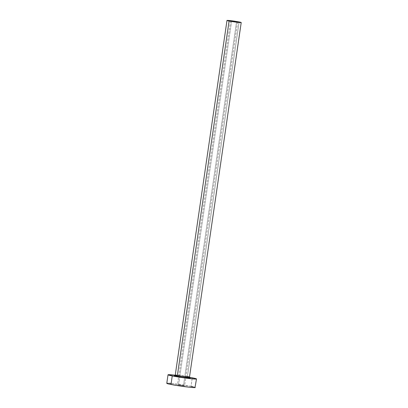 <?xml version="1.0" encoding="UTF-8"?>
<svg xmlns="http://www.w3.org/2000/svg" width="408" height="408" viewBox="0 0 408 408"><rect width="100%" height="100%" fill="white"/><g stroke="black" fill="none" stroke-linecap="round" stroke-linejoin="round"><path stroke-width="0.31" stroke-dasharray="2.04 1.53" d="M183.518 385.637L236.569 21.991L183.518 385.637L184.574 385.922L177.454 384.887L183.518 385.637M178.51 385.172L184.574 385.922L177.454 384.887L178.51 385.172L179.719 376.895L178.51 385.172M231.596 21.262L179.719 376.895L231.596 21.262M189.501 377.063A7.191 0.362 8.3 0 0 187.389 376.492L239.108 21.966L187.389 376.492A0.862 0.602 101.1 0 0 187.823 377.39A0.862 0.602 -78.9 0 1 187.389 376.492A7.191 0.362 8.3 0 0 179.668 375.289A7.191 0.362 8.3 0 0 175.267 374.983M194.988 387.58L195.248 387.473A14.382 0.729 8.3 0 0 191.031 386.34L192.275 377.808L191.031 386.34A14.382 0.729 8.3 0 0 175.583 383.933A14.382 0.729 8.3 0 0 166.78 383.326M175.2 375.212A14.382 0.729 -171.7 0 1 189.501 377.298L175.2 375.212M189.608 377.788L190.067 377.93M174.435 375.661L174.879 375.646M176.593 375.763L187.869 377.4A8.053 0.408 -171.7 0 0 177.302 375.834M191.031 386.34L170.901 383.418M169.141 383.27L167.836 383.209M194.963 387.289L192.811 386.707M187.389 376.492A7.191 0.362 8.3 0 0 180.112 375.345A7.191 0.362 8.3 0 0 175.338 374.947M237.66 22.017L184.574 385.922M174.66 375.661L180.509 376.222L189.888 377.885M230.546 20.976L177.454 384.887"/><path stroke-width="0.61" d="M236.604 21.731L237.66 22.017L235.462 21.864L230.607 20.956L236.064 21.629L237.66 22.017L235.482 21.869L230.546 20.976L236.604 21.731L236.569 21.991L236.604 21.731M189.827 377.849A8.053 0.408 -171.7 0 1 186.456 377.839A8.053 0.408 -171.7 0 1 176.649 376.355A0.862 0.602 101.1 0 0 177.373 375.554A7.191 0.362 8.3 0 0 184.651 376.701A7.191 0.362 8.3 0 0 189.429 377.099A7.191 0.362 8.3 0 0 187.389 376.492M174.66 375.661L175.267 374.983A7.191 0.362 8.3 0 0 177.373 375.554L229.092 21.032A7.191 0.362 -171.7 0 1 226.986 20.461A7.191 0.362 -171.7 0 1 231.387 20.762A7.191 0.362 -171.7 0 1 239.108 21.966A7.191 0.362 -171.7 0 1 241.22 22.537A7.191 0.362 -171.7 0 1 236.819 22.231A7.191 0.362 -171.7 0 1 229.092 21.032L177.373 375.554A7.191 0.362 8.3 0 0 185.099 376.757A7.191 0.362 8.3 0 0 189.501 377.063L241.22 22.537L234.07 21.124L226.986 20.466L234.136 21.869L241.22 22.532M168.025 374.799L166.78 383.326A14.382 0.729 8.3 0 0 170.998 384.469L172.242 375.941A14.382 0.729 -171.7 0 1 168.025 374.799A14.382 0.729 -171.7 0 1 175.2 375.212L168.025 374.809L172.242 375.941L170.998 384.469A14.382 0.729 8.3 0 0 186.446 386.876A14.382 0.729 8.3 0 0 195.248 387.483L194.963 387.289M189.501 377.298A14.382 0.729 -171.7 0 1 192.275 377.808A14.382 0.729 -171.7 0 1 196.493 378.95A14.382 0.729 -171.7 0 1 187.69 378.344A14.382 0.729 -171.7 0 1 172.242 375.941L185.105 378.012L194.131 379.007L196.233 379.047L196.493 378.945L196.207 378.757L189.501 377.298M187.823 377.39A0.862 0.602 -78.9 0 0 187.869 377.4L190.067 377.93L189.638 378.104L182.299 377.293L174.91 375.967L174.435 375.661L176.593 375.763M170.901 383.418L169.141 383.27M167.836 383.209L166.78 383.336L169.218 384.101L178.306 385.733L188.981 387.172L194.988 387.58L196.493 378.95M192.811 386.707L191.031 386.34M175.338 374.947A7.191 0.362 8.3 0 0 177.373 375.554A0.862 0.602 -78.9 0 1 176.649 376.355A8.053 0.408 -171.7 0 1 177.302 375.834M189.888 377.885L189.501 377.063M175.267 374.983L226.986 20.461"/></g></svg>
